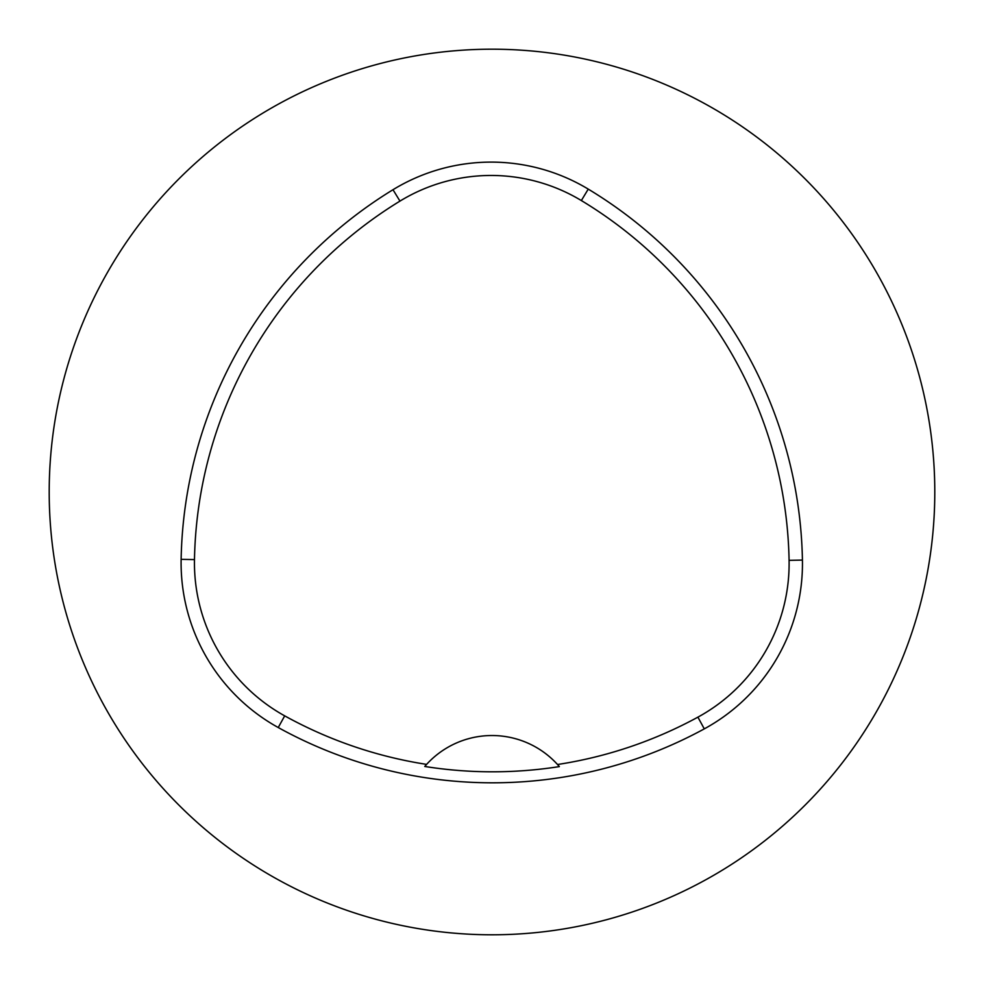 <?xml version="1.0" encoding="UTF-8"?>
<svg xmlns="http://www.w3.org/2000/svg" width="984" height="984" viewBox="0 0 984 984"><rect width="100%" height="100%" fill="white"/><g stroke="black" fill="none" stroke-linecap="round" stroke-linejoin="round"><path stroke-width="1.48" d="M181.13 559.342A442.8 442.8 0 0 1 392.997 189.715A188.19 188.19 0 0 1 588.247 189.113A442.8 442.8 0 0 1 802.427 560.081A188.19 188.19 0 0 1 704.286 728.873A442.8 442.8 0 0 1 278.238 727.533A188.19 188.19 0 0 1 181.13 559.342L194.475 559.588A429.454 429.454 0 0 1 399.959 201.105A174.845 174.845 0 0 1 581.347 200.552A429.454 429.454 0 0 1 789.082 560.339A174.845 174.845 0 0 1 697.902 717.151A429.454 429.454 0 0 1 557.522 764.506L559.355 766.597A431.791 431.791 0 0 1 424.756 766.462L426.601 764.384A429.454 429.454 0 0 1 284.696 715.86A174.845 174.845 0 0 1 194.475 559.588M426.601 764.384A88.56 88.56 0 0 1 557.522 764.506M49.2 491.988A442.8 442.8 0 0 1 713.4 108.523A442.8 442.8 0 0 1 713.4 875.465A442.8 442.8 0 0 1 49.2 491.988M558.764 765.909A88.56 88.56 0 0 0 558.026 765.072M426.097 764.937A88.56 88.56 0 0 0 425.359 765.773M399.959 201.105L392.997 189.715M581.347 200.552L588.247 189.113M789.082 560.339L802.427 560.081M697.902 717.151L704.286 728.873M284.696 715.86L278.238 727.533"/></g></svg>
